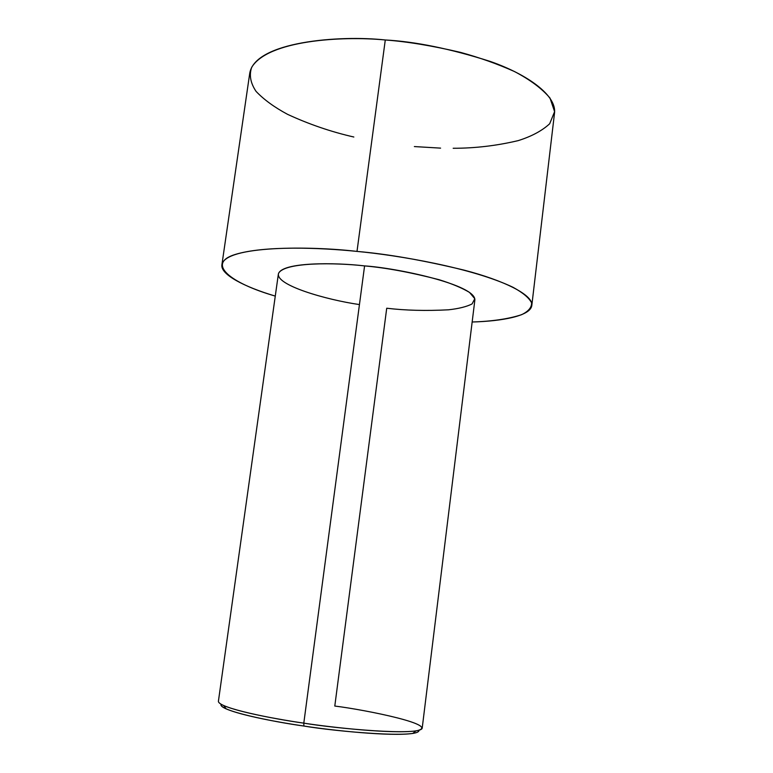 <?xml version="1.0" encoding="UTF-8"?>
<svg xmlns="http://www.w3.org/2000/svg" width="773" height="773" viewBox="0 0 773 773"><rect width="100%" height="100%" fill="white"/><g stroke="black" fill="none" stroke-linecap="round" stroke-linejoin="round"><path stroke-width="1.16" d="M359.435 304.572C326.37 299.818 274.425 284.995 278.609 273.227C284.957 261.912 335.936 262.617 364.585 265.902L303.799 723.142L364.585 265.902C335.685 262.453 280.957 261.815 278.348 274.193L218.401 701.314C218.315 708.145 273.797 718.996 303.799 723.142L303.886 726.04C331.231 730.311 390.278 736.688 412.743 733.442C417.149 732.736 419.198 731.683 418.898 730.292C420.309 738.969 336.004 731.529 303.886 726.04C274.183 721.972 218.411 710.87 221.039 704.242C220.431 705.546 222.141 707.092 226.17 708.88C241.862 715.663 279.894 722.562 303.886 726.04L303.799 723.142C279.053 719.557 239.843 712.474 223.755 705.585L226.17 708.88M386.722 308.224L334.796 706.049C365.658 709.827 443.625 725.567 415.932 730.891C392.926 734.128 332.004 727.528 303.799 723.142C336.352 728.62 420.444 736.302 422.203 728.147L474.854 300.059C475.975 284.609 396.298 267.873 364.585 265.902C386.085 267.787 410.946 272.396 439.17 279.729C451.944 283.71 462.051 287.942 469.511 292.416L474.786 298.707L472.071 303.944C466.554 306.726 458.689 308.678 448.475 309.809C425.923 310.978 405.342 310.456 386.722 308.224M353.841 137.014C331.173 131.845 309.074 124.289 287.556 114.336C274.357 107.254 263.864 99.601 256.056 91.378C250.462 83.03 249.003 75.02 251.679 67.348C267.864 40.418 341.531 35.751 385.283 39.974L357 251.409C319.587 247.544 264.008 245.601 235.214 254.462C205.966 263.38 229.881 283.024 275.275 296.088C244.548 286.976 220.054 274.434 221.919 264.656C225.503 245.514 310.195 245.891 357 251.409L385.283 39.974C339.308 34.969 255.167 41.568 249.756 73.174L221.919 264.656M531.814 305.451C530.674 316.07 501.774 321.21 472.148 322.003C492.217 321.355 508.692 318.92 521.582 314.698C528.384 311.432 531.727 307.49 531.602 302.852C529.119 297.905 522.935 292.725 513.059 287.314C472.158 267.719 397.989 255.216 357 251.409C387.553 254.017 423.275 260.269 464.177 270.154C503.001 280.232 533.505 294.774 531.814 305.451L554.492 113.293C556.975 95.649 527.824 74.508 490.111 61.386C450.33 48.747 415.381 41.607 385.283 39.974C407.052 41.587 432.097 45.713 460.428 52.361C479.376 57.521 497.416 63.917 514.538 71.56C530.278 79.861 542.105 88.702 550.009 98.084L554.599 111.65L549.68 123.748C542.095 130.763 531.631 136.377 518.287 140.599C496.662 145.73 474.96 148.29 453.171 148.271M440.581 148.126L414.367 146.57M412.743 733.442L415.932 730.891"/></g></svg>
